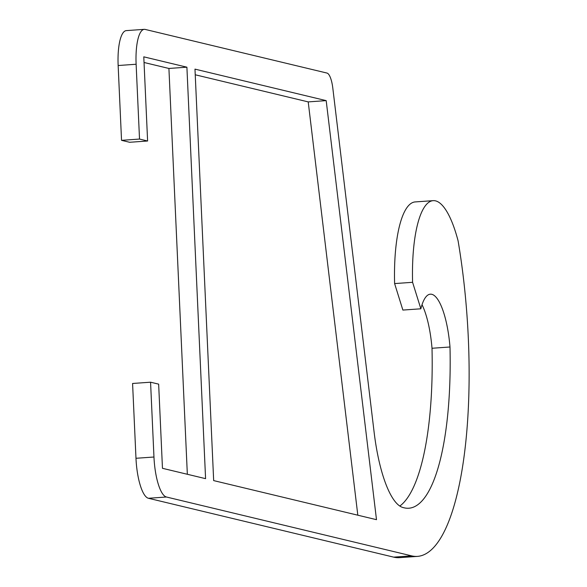 <?xml version="1.0" encoding="UTF-8"?>
<svg xmlns="http://www.w3.org/2000/svg" width="587" height="587" viewBox="0 0 587 587"><rect width="100%" height="100%" fill="white"/><g stroke="black" fill="none" stroke-linecap="round" stroke-linejoin="round"><path stroke-width="0.88" d="M139.523 139.06L147.608 141.005L129.624 142.274L121.538 140.337L139.523 139.06L136.125 64.247A37.583 10.61 -94 0 1 144.255 29.35A37.583 10.61 -94 0 1 145.209 29.431L326.988 73.067A18.791 5.305 -94 0 1 332.822 88.204L374.088 431.944A93.957 26.525 86 0 0 403.269 507.608L404.127 507.814A187.906 53.057 86 0 0 408.882 508.225A187.906 53.057 86 0 0 449.994 346.99A56.374 15.915 86 0 0 430.315 294.182A56.374 15.915 86 0 0 420.857 308.799L412.588 282.31A93.957 26.525 -94 0 1 433.118 200.659A93.957 26.525 -94 0 1 458.095 240.861A234.888 66.316 -94 0 1 417.584 556.381A234.888 66.316 -94 0 1 411.641 555.867L166.437 497.006A37.583 10.61 -94 0 1 153.963 457.016L150.565 382.203L132.581 383.472L135.979 458.286A37.583 10.61 86 0 0 148.46 498.282L393.657 557.136A234.888 66.316 86 0 0 399.608 557.65L417.584 556.381M144.255 29.35L126.271 30.619A37.583 10.61 86 0 0 118.148 65.524L121.538 140.337M147.608 141.005L143.786 56.836L186.901 67.189L205.582 478.654L162.467 468.309L158.651 384.14L150.565 382.203M213.668 480.599L194.979 69.127L326.189 100.626L376.494 519.678L213.668 480.599M357.821 515.203L308.212 101.896L195.236 74.776M308.212 101.896L326.189 100.626M187.341 474.274L168.917 68.459L144.042 62.486M168.917 68.459L186.901 67.189M433.118 200.659L415.134 201.928A93.957 26.525 86 0 0 394.611 283.58L402.873 310.068L420.857 308.799M412.588 282.31L394.611 283.58M422.024 304.704A56.374 15.915 -94 0 1 432.01 348.26A187.906 53.057 -94 0 1 399.828 506.045M449.994 346.99L432.01 348.26M118.148 65.524L136.125 64.247M148.46 498.282L166.437 497.006M153.963 457.016L135.979 458.286M393.657 557.136L411.641 555.867"/></g></svg>
